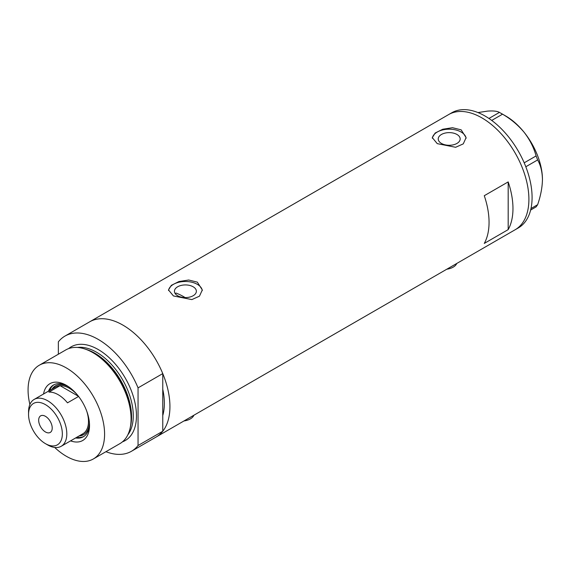 <?xml version="1.0" encoding="UTF-8"?>
<svg xmlns="http://www.w3.org/2000/svg" width="571" height="571" viewBox="0 0 571 571"><rect width="100%" height="100%" fill="white"/><g stroke="black" fill="none" stroke-linecap="round" stroke-linejoin="round"><path stroke-width="0.86" d="M456.771 263.452A13.526 7.808 180 0 1 446.793 269.212M193.926 415.21A13.526 7.808 180 0 1 183.948 420.97M185.14 297.584A58.613 33.839 60 0 0 183.484 296.592A58.613 33.839 60 0 0 175.968 293.044L175.304 293.737M193.155 286.778A10.97 6.331 -0 0 0 181.2 285.407A10.97 6.331 -0 0 0 174.433 291.253A10.97 6.331 -0 0 0 177.645 295.735A10.97 6.331 -0 0 0 189.593 297.106A10.97 6.331 -0 0 0 196.367 291.253A10.97 6.331 -0 0 0 193.155 286.778M456.957 134.471A10.97 6.331 -0 0 0 445.002 133.1A10.97 6.331 -0 0 0 438.235 138.946A10.97 6.331 -0 0 0 441.447 143.428A10.97 6.331 -0 0 0 453.395 144.798A10.97 6.331 -0 0 0 460.169 138.946A10.97 6.331 -0 0 0 456.957 134.471M461.154 129.838L452.482 127.711L442.753 129.239L435.145 133.036L432.297 137.625L437.25 143.642L455.651 147.282L463.267 143.871L466.107 137.625L461.154 129.838M466.079 138.339A16.909 9.764 -0 0 0 461.154 132.044A16.909 9.764 -0 0 0 443.317 129.795A16.909 9.764 -0 0 0 432.34 138.218M197.352 282.145L188.68 280.018L178.944 281.539L171.336 285.343L168.488 289.932L173.441 295.949L191.849 299.589L199.465 296.178L202.305 289.932L197.352 282.145M202.27 290.646A16.909 9.764 -0 0 0 197.352 284.351A16.909 9.764 -0 0 0 179.515 282.103A16.909 9.764 -0 0 0 168.538 290.525M484.272 243.424L508.183 229.621A66.5 38.393 -120 0 0 508.183 181.906L484.272 195.71A66.5 38.393 60 0 1 484.272 243.424M64.958 336.091A66.5 38.393 -120 0 1 98.205 339.388A66.5 38.393 -120 0 1 138.054 387.866L162.764 373.598A66.5 38.393 -120 0 0 122.915 325.12A66.5 38.393 60 0 1 166.354 383.719A66.5 38.393 60 0 1 156.161 437.008A66.5 38.393 -120 0 0 162.764 431.248L138.054 445.516A66.5 38.393 -120 0 1 131.458 451.276L515.128 229.763A66.5 38.393 -120 0 0 528.903 199.322A66.5 38.393 -120 0 0 499.875 132.401A66.5 38.393 -120 0 0 448.628 114.578A66.5 38.393 60 0 1 481.881 117.876A66.5 38.393 60 0 1 525.32 176.475A66.5 38.393 60 0 1 515.128 229.763L518.318 227.922A66.5 38.393 -120 0 0 532.086 197.48A66.5 38.393 -120 0 0 503.058 130.559A66.5 38.393 -120 0 0 451.818 112.744L89.661 321.83A66.5 38.393 60 0 1 122.915 325.12A66.5 38.393 -120 0 0 89.661 321.83L64.958 336.091A66.5 38.393 -120 0 0 58.356 341.851L58.356 354.22M162.764 373.598L162.764 415.567A58.613 33.839 -120 0 0 162.764 389.279A58.613 33.839 60 0 1 162.764 415.567L162.764 431.248M508.183 229.621L508.183 181.906M530.987 208.529L537.639 204.689L536.098 206.888L530.637 210.042M477.984 112.566L487.456 111.124C493.151 110.688 497.148 111.117 499.432 112.401L502.53 114.186C510.802 118.968 518.004 125.006 524.121 132.286C529.817 139.667 533.806 147.554 536.098 155.947L537.639 159.93C540.687 165.262 542.286 171.8 542.45 179.537C542.286 187.488 540.68 195.874 537.639 204.689M488.94 118.454L499.432 112.401M502.53 114.186L491.724 120.424M524.199 162.814L536.098 155.947M537.639 159.93L525.812 166.761M501.01 113.272L505.792 116.034A51.847 29.935 60 0 1 524.121 132.286A51.847 29.935 60 0 1 542.45 179.537M43.524 394.019A32.797 18.936 60 0 1 66.329 385.311L66.329 385.311A32.797 18.936 60 0 1 89.519 425.481A32.797 18.936 60 0 1 70.576 440.869M67.385 385.946A29.87 17.244 -120 0 0 53.467 385.025A29.87 17.244 -120 0 0 48.542 391.121M68.527 386.695A28.179 16.266 -120 0 0 55.43 385.846A28.179 16.266 -120 0 0 52.047 389.101M54.031 384.718A29.87 17.244 -120 0 0 49.656 390.478M84.772 348.952L86.292 349.452A52.682 30.413 60 0 1 94.136 353.014A52.682 30.413 60 0 1 130.552 426.116L130.224 427.679A54.102 31.234 -120 0 0 92.83 352.614A54.102 31.234 -120 0 0 84.772 348.952A54.102 31.234 -120 0 0 65.779 349.937L39.278 365.233A54.102 31.234 -120 0 0 29.885 404.482M54.695 447.457A54.102 31.234 -120 0 0 66.329 456.265A54.102 31.234 -120 0 0 93.38 458.941L119.881 443.638A54.102 31.234 -120 0 0 130.224 427.679M93.38 458.941A54.102 31.234 -120 0 0 101.674 415.588A54.102 31.234 -120 0 0 66.329 367.917A54.102 31.234 -120 0 0 39.278 365.233M105.921 451.697A66.5 38.393 -120 0 0 131.458 451.276M138.054 387.866L138.054 445.516M75.593 437.971A29.87 17.244 -120 0 0 83.33 436.758A29.87 17.244 -120 0 0 89.497 424.239M76.707 437.329A29.87 17.244 -120 0 0 83.88 436.415M79.098 435.951A28.179 16.266 -120 0 0 83.602 434.652A28.179 16.266 -120 0 0 89.419 422.883M47.678 444.945L45.444 443.653A23.896 13.797 -120 0 0 62.339 433.896A23.896 13.797 -120 0 0 45.444 404.632A23.896 13.797 -120 0 0 28.55 414.389A23.896 13.797 -120 0 0 45.444 443.653L47.678 444.945A27.051 15.617 60 0 0 61.204 446.279L82.881 433.767A27.051 15.617 -120 0 0 86.735 411.141M28.55 414.389L28.55 411.812A27.051 15.617 60 0 1 34.153 399.429A27.051 15.617 60 0 1 47.678 400.771A27.051 15.617 60 0 1 65.351 424.603A27.051 15.617 60 0 1 61.204 446.279M45.444 416.323A9.579 5.532 -120 0 0 40.655 415.845A9.579 5.532 -120 0 0 39.185 423.525A9.579 5.532 -120 0 0 45.444 431.969A9.579 5.532 -120 0 0 50.234 432.44A9.579 5.532 -120 0 0 51.704 424.767A9.579 5.532 -120 0 0 45.444 416.323M78.491 396.31L60.062 385.668L48.906 392.113A27.051 15.617 -120 0 1 58.199 394.697A27.051 15.617 -120 0 1 67.492 402.84L78.591 396.438M83.923 434.46A28.179 16.266 60 0 1 79.733 435.587M77.349 394.889A27.051 15.617 -120 0 0 69.355 388.251A27.051 15.617 -120 0 0 60.062 385.668A27.051 15.617 -120 0 0 55.83 386.91L34.153 399.429M52.682 388.73A28.179 16.266 60 0 1 55.751 385.668M86.742 349.602A51.847 29.935 60 0 1 94.907 353.256A51.847 29.935 60 0 1 130.645 425.652M68.599 348.617A54.102 31.234 60 0 1 98.205 349.509A54.102 31.234 60 0 1 134.235 399.629A54.102 31.234 60 0 1 122.437 441.854M127.833 434.824A51.847 29.935 -120 0 0 128.618 392.434A51.847 29.935 -120 0 0 96.613 352.271A51.847 29.935 -120 0 0 77.392 347.461"/></g></svg>
